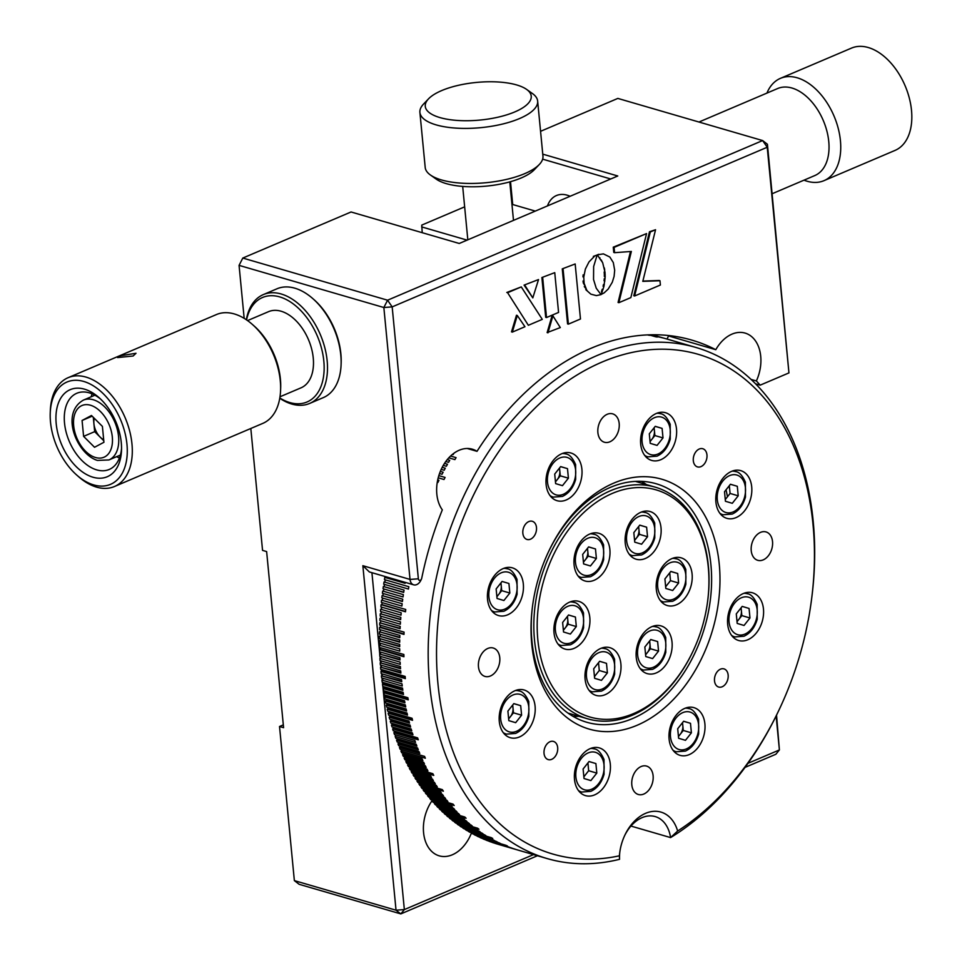 <?xml version="1.0" encoding="UTF-8"?>
<svg xmlns="http://www.w3.org/2000/svg" width="962" height="962" viewBox="0 0 962 962"><rect width="100%" height="100%" fill="white"/><g stroke="black" fill="none" stroke-linecap="round" stroke-linejoin="round"><path stroke-width="1.44" d="M467.207 448.484L477.008 451.334A35.486 24.771 106.2 0 0 472.318 449.182A35.486 24.771 106.2 0 0 459.223 450.228A35.486 24.771 106.2 0 0 438.516 476.671A35.486 24.771 106.2 0 0 442.316 509.86A277.994 194.035 -73.8 0 0 421.717 578.27A2.369 1.647 106.2 0 1 421.464 579.028L420.887 580.242A8.285 5.784 -73.8 0 1 413.684 584.836A8.285 5.784 -73.8 0 1 410.028 579.425L383.85 307.515L239.069 265.368L242.797 258.056L387.578 300.204L762.625 140.56L617.844 98.413L540.572 131.313M667.556 335.425A272.078 189.899 -73.8 0 1 668.626 335.966L715.8 349.699A272.078 189.899 -73.8 0 0 691.786 340.091A272.078 189.899 -73.8 0 0 591.365 348.148A272.078 189.899 -73.8 0 0 477.008 451.334M547.474 205.904A35.486 22.066 66.9 0 1 556.433 195.551A35.486 22.066 66.9 0 1 567.159 195.178A35.486 22.066 66.9 0 1 570.105 196.272M668.626 335.966A35.486 24.771 106.2 0 0 667.027 339.045M751.094 379.413L756.385 380.952A35.486 24.771 106.2 0 0 745.081 333.08A35.486 24.771 106.2 0 0 731.986 334.127A35.486 24.771 106.2 0 0 715.8 349.699M432.431 800.168A35.486 24.771 106.2 0 0 439.225 855.843A35.486 24.771 106.2 0 0 452.32 854.785A35.486 24.771 106.2 0 0 471.392 833.152M756.385 380.952A272.078 189.899 -73.8 0 1 760.148 385.161L788.948 372.907L767.231 147.246L392.171 306.89L383.85 307.515L387.578 300.204L392.171 306.89L418.362 578.799A2.369 1.647 106.2 0 0 419.636 580.387A2.369 1.647 106.2 0 0 421.464 579.028M760.148 385.161L755.639 383.85M537.445 855.747L400.817 913.9L396.031 910.208L362.854 565.692L369.372 571.945L413.684 584.836M382.864 686.435L404.353 909.583L400.817 913.9L299.146 884.306L294.36 880.615L396.031 910.208L404.353 909.583L533.513 854.605M371.921 572.679L379.749 654.04M379.966 656.264L380.17 658.369M380.387 660.702L380.579 662.686M380.82 665.103L381 667.003M381.229 669.456L381.409 671.32M381.649 673.761L381.83 675.625M382.058 678.03L382.239 679.942M382.467 682.25L382.66 684.259M250.817 428.487L262.554 550.384L266.63 551.575L283.586 727.693L279.521 726.502L294.36 880.615M283.309 724.891L279.521 726.502M610.738 178.98L542.64 159.151M510.509 181.674L512.71 204.533M542.76 154.148L617.772 175.986L459.235 243.47L351.058 211.977L242.797 258.056M767.423 144.252L767.231 147.246L762.625 140.56L767.423 144.252L788.948 372.907M747.991 763.311L779.4 749.939L776.13 715.956M727.452 496.777A224.759 156.878 106.2 0 0 726.045 489.79M776.538 715.127L779.4 749.939L775.865 754.256L745.057 767.375M239.069 265.368L244.168 318.35M650.144 511.543A24.844 17.34 106.2 0 0 650.072 511.519A24.844 17.34 106.2 0 0 626.49 530.471A24.844 17.34 106.2 0 0 636.098 559.211A24.844 17.34 106.2 0 0 636.183 559.223A24.844 17.34 106.2 0 0 659.752 540.283A24.844 17.34 106.2 0 0 650.144 511.543M681.228 557.864A24.844 17.34 106.2 0 0 681.144 557.84A24.844 17.34 106.2 0 0 657.575 576.791A24.844 17.34 106.2 0 0 667.183 605.519A24.844 17.34 106.2 0 0 667.255 605.543A24.844 17.34 106.2 0 0 690.836 586.592A24.844 17.34 106.2 0 0 681.228 557.864M661.159 625.937A24.844 17.34 106.2 0 0 661.086 625.913A24.844 17.34 106.2 0 0 637.505 644.865A24.844 17.34 106.2 0 0 647.113 673.604A24.844 17.34 106.2 0 0 647.198 673.616A24.844 17.34 106.2 0 0 670.767 654.677A24.844 17.34 106.2 0 0 661.159 625.937M610.016 647.715A24.844 17.34 106.2 0 0 609.932 647.691A24.844 17.34 106.2 0 0 586.363 666.642A24.844 17.34 106.2 0 0 595.971 695.37A24.844 17.34 106.2 0 0 596.055 695.394A24.844 17.34 106.2 0 0 619.624 676.442A24.844 17.34 106.2 0 0 610.016 647.715M578.932 601.394A24.844 17.34 106.2 0 0 578.859 601.37A24.844 17.34 106.2 0 0 555.278 620.322A24.844 17.34 106.2 0 0 564.898 649.049A24.844 17.34 106.2 0 0 564.971 649.073A24.844 17.34 106.2 0 0 588.552 630.134A24.844 17.34 106.2 0 0 578.932 601.394M599.001 533.321A24.844 17.34 106.2 0 0 598.917 533.297A24.844 17.34 106.2 0 0 575.348 552.236A24.844 17.34 106.2 0 0 584.956 580.976A24.844 17.34 106.2 0 0 585.04 581A24.844 17.34 106.2 0 0 608.609 562.048A24.844 17.34 106.2 0 0 599.001 533.321M589.622 716.931A118.29 82.564 106.2 0 0 692.929 651.358A118.29 82.564 106.2 0 0 707.719 600.541A118.29 82.564 106.2 0 0 656.493 489.983A118.29 82.564 106.2 0 0 543.939 579.845A118.29 82.564 106.2 0 0 589.622 716.931M692.929 651.358L692.7 651.839A120.659 84.223 -73.8 0 1 587.71 718.83A120.659 84.223 -73.8 0 1 587.325 718.722A120.659 84.223 -73.8 0 1 540.644 579.172A120.659 84.223 -73.8 0 1 655.158 487.133A120.659 84.223 -73.8 0 1 655.543 487.241A120.659 84.223 -73.8 0 1 707.791 600.011L707.719 600.541M602.176 362.001A260.245 181.65 106.2 0 0 436.724 664.886A260.245 181.65 106.2 0 0 619.42 855.795A41.402 28.896 -73.8 0 1 619.708 852.861A41.402 28.896 -73.8 0 1 624.891 835.076A41.402 28.896 -73.8 0 1 653.487 811.339A41.402 28.896 -73.8 0 1 677.645 831.012A260.245 181.65 106.2 0 0 779.22 709.547A260.245 181.65 106.2 0 0 811.76 597.763A260.245 181.65 106.2 0 0 602.176 362.001M619.805 852.164A35.486 24.771 106.2 0 0 619.552 859.319A266.161 185.774 -73.8 0 1 547.041 858.537A266.161 185.774 -73.8 0 1 429.942 618.35A266.161 185.774 -73.8 0 1 597.582 355.315A266.161 185.774 -73.8 0 1 695.827 347.426A266.161 185.774 -73.8 0 1 811.928 596.428L811.76 597.763M619.552 859.319L619.42 855.795M751.226 550.649A14.791 10.317 106.2 0 0 757.743 560.317A14.791 10.317 106.2 0 0 772.534 541.582A14.791 10.317 106.2 0 0 766.017 531.926A14.791 10.317 106.2 0 0 751.226 550.649M478.463 666.75A14.791 10.317 106.2 0 0 484.98 676.418A14.791 10.317 106.2 0 0 499.771 657.683A14.791 10.317 106.2 0 0 493.253 648.015A14.791 10.317 106.2 0 0 478.463 666.75M597.883 432.587A14.791 10.317 106.2 0 0 604.413 442.243A14.791 10.317 106.2 0 0 619.191 423.508A14.791 10.317 106.2 0 0 612.674 413.852A14.791 10.317 106.2 0 0 597.883 432.587M631.806 784.824A14.791 10.317 106.2 0 0 638.323 794.492A14.791 10.317 106.2 0 0 653.114 775.757A14.791 10.317 106.2 0 0 646.584 766.089A14.791 10.317 106.2 0 0 631.806 784.824M637.157 725.252A130.123 90.825 -73.8 0 1 532.371 607.371A130.123 90.825 -73.8 0 1 548.641 551.479A130.123 90.825 -73.8 0 1 613.84 483.08A130.123 90.825 -73.8 0 1 719.263 564.261A130.123 90.825 -73.8 0 1 637.157 725.252M532.455 606.697A124.206 86.7 106.2 0 0 586.712 722.246A124.206 86.7 106.2 0 0 632.563 718.566A124.206 86.7 106.2 0 0 710.798 595.815A124.206 86.7 106.2 0 0 656.144 483.73A124.206 86.7 106.2 0 0 610.305 487.409A124.206 86.7 106.2 0 0 548.352 552.092M572.991 716.341A124.206 86.7 106.2 0 0 578.992 716.305M544.035 753.426A9.464 6.602 106.2 0 0 548.22 759.607A9.464 6.602 106.2 0 0 557.683 747.618A9.464 6.602 106.2 0 0 553.499 741.437A9.464 6.602 106.2 0 0 544.035 753.426M522.847 533.273A9.464 6.602 106.2 0 0 527.02 539.466A9.464 6.602 106.2 0 0 536.483 527.477A9.464 6.602 106.2 0 0 532.311 521.284A9.464 6.602 106.2 0 0 522.847 533.273M714.513 680.868A9.464 6.602 106.2 0 0 718.686 687.048A9.464 6.602 106.2 0 0 728.15 675.059A9.464 6.602 106.2 0 0 723.977 668.879A9.464 6.602 106.2 0 0 714.513 680.868M693.313 460.714A9.464 6.602 106.2 0 0 697.498 466.895A9.464 6.602 106.2 0 0 706.962 454.906A9.464 6.602 106.2 0 0 702.777 448.725A9.464 6.602 106.2 0 0 693.313 460.714M487.53 599.314A24.844 17.34 106.2 0 0 498.484 615.548A24.844 17.34 106.2 0 0 523.328 584.066A24.844 17.34 106.2 0 0 512.373 567.845A24.844 17.34 106.2 0 0 487.53 599.314M546.103 484.463A24.844 17.34 106.2 0 0 557.058 500.697A24.844 17.34 106.2 0 0 581.902 469.215A24.844 17.34 106.2 0 0 570.947 452.994A24.844 17.34 106.2 0 0 546.103 484.463M640.692 444.191A24.844 17.34 106.2 0 0 651.659 460.425A24.844 17.34 106.2 0 0 676.502 428.956A24.844 17.34 106.2 0 0 665.536 412.722A24.844 17.34 106.2 0 0 640.692 444.191M715.908 502.104A24.844 17.34 106.2 0 0 726.863 518.338A24.844 17.34 106.2 0 0 751.707 486.868A24.844 17.34 106.2 0 0 740.752 470.634A24.844 17.34 106.2 0 0 715.908 502.104M727.669 624.266A24.844 17.34 106.2 0 0 738.624 640.5A24.844 17.34 106.2 0 0 763.467 609.03A24.844 17.34 106.2 0 0 752.512 592.796A24.844 17.34 106.2 0 0 727.669 624.266M669.095 739.117A24.844 17.34 106.2 0 0 680.05 755.35A24.844 17.34 106.2 0 0 704.893 723.881A24.844 17.34 106.2 0 0 693.939 707.647A24.844 17.34 106.2 0 0 669.095 739.117M574.494 779.376A24.844 17.34 106.2 0 0 585.461 795.61A24.844 17.34 106.2 0 0 610.305 764.141A24.844 17.34 106.2 0 0 599.338 747.907A24.844 17.34 106.2 0 0 574.494 779.376M499.29 721.476A24.844 17.34 106.2 0 0 510.245 737.698A24.844 17.34 106.2 0 0 535.088 706.228A24.844 17.34 106.2 0 0 524.134 689.994A24.844 17.34 106.2 0 0 499.29 721.476M400.108 628.33L379.762 622.799L400.096 628.727A266.161 185.774 -73.8 0 1 400.216 626.418L379.882 620.502A266.161 185.774 106.2 0 1 380.002 618.289L400.336 624.206A266.161 185.774 -73.8 0 1 400.481 621.897L380.146 615.981A266.161 185.774 106.2 0 1 380.303 613.756L400.637 619.672A266.161 185.774 -73.8 0 1 400.817 617.376L380.483 611.447A266.161 185.774 106.2 0 1 380.663 609.223L400.998 615.139A266.161 185.774 -73.8 0 1 401.214 612.83L380.88 606.914A266.161 185.774 106.2 0 1 381.084 604.689L405.495 611.784A266.161 185.774 106.2 0 1 405.723 609.475L381.325 602.368A266.161 185.774 106.2 0 1 381.565 600.144L401.9 606.06A266.161 185.774 -73.8 0 1 402.164 603.739L381.83 597.823A266.161 185.774 106.2 0 1 382.106 595.586L402.441 601.515A266.161 185.774 -73.8 0 1 402.729 599.194L382.395 593.277A266.161 185.774 106.2 0 1 382.696 591.041L403.03 596.957A266.161 185.774 -73.8 0 1 403.355 594.636L383.02 588.72A266.161 185.774 106.2 0 1 383.357 586.483L403.691 592.412A266.161 185.774 -73.8 0 1 404.04 590.091L383.706 584.174A266.161 185.774 106.2 0 1 384.066 581.938L384.896 581.974A264.983 184.945 106.2 0 1 385.245 579.858M383.357 586.483L403.715 592.183M384.187 586.507L384.511 584.403M382.106 595.586L402.477 601.25M382.948 595.562L383.213 593.506M382.142 602.609A264.983 184.945 106.2 0 0 381.938 604.617L405.519 611.483M380.303 613.756L400.661 619.336M381.156 613.648L381.313 611.688M380.615 622.654L380.712 620.743M379.762 622.799A266.161 185.774 106.2 0 0 379.665 625.011L404.064 632.118A266.161 185.774 106.2 0 0 403.98 634.415L379.569 627.308A266.161 185.774 106.2 0 0 379.509 629.521L399.843 635.437A266.161 185.774 -73.8 0 0 399.783 637.722L379.449 631.806A266.161 185.774 106.2 0 0 379.401 634.006L399.735 639.922A266.161 185.774 -73.8 0 0 399.711 642.207L379.377 636.291A266.161 185.774 106.2 0 0 379.365 638.479L399.699 644.396A266.161 185.774 -73.8 0 0 399.699 646.668L379.365 640.752A266.161 185.774 106.2 0 0 379.389 642.941L399.723 648.857A266.161 185.774 -73.8 0 0 399.747 651.13L379.413 645.201A266.161 185.774 106.2 0 0 379.461 647.39L403.86 654.485A266.161 185.774 106.2 0 0 403.932 656.745L379.521 649.639A266.161 185.774 106.2 0 0 379.605 651.815L399.939 657.731A266.161 185.774 -73.8 0 0 400.024 659.98L379.689 654.064A266.161 185.774 106.2 0 0 379.798 656.216L400.132 662.133A266.161 185.774 -73.8 0 0 400.252 664.369L379.918 658.453A266.161 185.774 106.2 0 0 380.05 660.605L400.384 666.522A266.161 185.774 -73.8 0 0 400.541 668.746L380.206 662.83L400.493 668.169M380.507 625.264A264.983 184.945 106.2 0 0 380.435 627.14L403.992 633.994M379.449 631.806L399.795 637.289M380.303 631.625L380.351 629.761M379.377 636.291L399.711 641.75M380.23 636.086L380.255 634.259M379.365 640.752L399.699 646.199M380.23 640.524L380.218 638.732M380.339 647.642A264.983 184.945 106.2 0 0 380.387 649.374L403.908 656.216M379.689 654.064L400 659.439M380.555 653.775L380.483 652.068M380.206 662.83A266.161 185.774 106.2 0 0 380.363 664.97L400.697 670.887A266.161 185.774 -73.8 0 0 400.877 673.099L380.543 667.183L400.829 672.498M381.397 666.834L381.265 665.235M381.649 669.576A264.983 184.945 106.2 0 0 381.806 671.139L405.291 677.982M402.741 689.562L383.345 683.922L382.503 684.343L402.837 690.259A266.161 185.774 -73.8 0 1 402.537 688.095L382.203 682.178A266.161 185.774 106.2 0 1 381.926 680.086L402.26 686.014A266.161 185.774 -73.8 0 1 401.996 683.838L381.661 677.921A266.161 185.774 106.2 0 1 381.409 675.817L401.743 681.733A266.161 185.774 -73.8 0 1 401.503 679.545L381.168 673.628A266.161 185.774 106.2 0 1 380.952 671.512L381.806 671.139M381.409 675.817L401.671 681.084M382.263 675.432L382.094 673.893M382.503 684.343A266.161 185.774 106.2 0 0 382.816 686.411L403.15 692.339A266.161 185.774 -73.8 0 0 403.475 694.48L383.141 688.564L383.982 688.119L403.367 693.77M383.982 688.119L383.766 686.688M384.439 690.896A264.983 184.945 106.2 0 0 384.668 692.291L408.104 699.109M383.141 688.564A266.161 185.774 106.2 0 0 383.477 690.62L407.876 697.727A266.161 185.774 106.2 0 0 408.237 699.855L384.668 692.291L405.002 698.208M404.172 698.665L383.838 692.748L384.668 692.291M383.838 692.748A266.161 185.774 106.2 0 0 384.199 694.792L404.533 700.709A266.161 185.774 -73.8 0 0 404.918 702.825L384.584 696.909L385.413 696.428L404.774 702.068M385.413 696.428L385.173 695.081M410.353 726.154L391.089 720.538L390.271 721.115L410.606 727.044A266.161 185.774 -73.8 0 1 410.052 725.035L389.718 719.119A266.161 185.774 106.2 0 1 389.189 717.183L409.523 723.099A266.161 185.774 -73.8 0 1 408.982 721.079L388.648 715.151A266.161 185.774 106.2 0 1 388.155 713.203L412.554 720.297A266.161 185.774 106.2 0 1 412.049 718.253L387.65 711.158A266.161 185.774 106.2 0 1 387.169 709.174L407.503 715.103A266.161 185.774 -73.8 0 1 407.034 713.034L386.7 707.118A266.161 185.774 106.2 0 1 386.255 705.122L406.589 711.038A266.161 185.774 -73.8 0 1 406.144 708.97L385.81 703.042A266.161 185.774 106.2 0 1 385.389 701.033L405.723 706.95A266.161 185.774 -73.8 0 1 405.303 704.857L384.968 698.941A266.161 185.774 106.2 0 1 384.584 696.909M385.389 701.033L386.219 700.54L405.567 706.168M386.219 700.54L385.954 699.218M386.255 705.122L387.085 704.617L406.409 710.245M387.085 704.617L386.808 703.33M387.169 709.174L387.999 708.645L407.311 714.273M387.999 708.645L387.71 707.419M388.672 711.459A264.983 184.945 106.2 0 0 388.973 712.65L412.337 719.444M389.189 717.183L389.995 716.618L409.283 722.234M389.995 716.618L389.694 715.463M391.089 720.538L390.776 719.432M390.271 721.115A266.161 185.774 106.2 0 0 390.825 723.039L411.159 728.956A266.161 185.774 -73.8 0 0 411.748 730.94L391.414 725.023L392.219 724.422L411.483 730.026M392.219 724.422L391.907 723.352M391.414 725.023A266.161 185.774 106.2 0 0 392.003 726.923L412.337 732.84A266.161 185.774 -73.8 0 0 412.951 734.8L392.616 728.883L393.422 728.27L412.662 733.862M394.348 731.084A264.983 184.945 106.2 0 0 394.673 732.058L417.953 738.84M394.673 732.058L393.879 732.695A266.161 185.774 106.2 0 0 394.516 734.559L414.85 740.475A266.161 185.774 -73.8 0 0 415.524 742.387L395.19 736.471A266.161 185.774 106.2 0 0 395.851 738.311L416.185 744.227A266.161 185.774 -73.8 0 0 416.883 746.115L396.548 740.199L397.33 739.537L416.51 745.117M397.33 739.537L397.005 738.648M396.548 740.199A266.161 185.774 106.2 0 0 397.234 742.015L417.568 747.931A266.161 185.774 -73.8 0 0 418.302 749.807L397.967 743.879L398.737 743.205L417.893 748.773M398.737 743.205L398.412 742.351M397.967 743.879A266.161 185.774 106.2 0 0 398.677 745.67L419.011 751.587A266.161 185.774 -73.8 0 0 419.769 753.438L399.434 747.522L400.204 746.813L419.336 752.392M400.204 746.813L399.879 746.019M423.965 762.926L404.906 757.383L404.16 758.128L424.495 764.044A266.161 185.774 -73.8 0 1 423.665 762.277L403.331 756.36A266.161 185.774 106.2 0 1 402.537 754.641L422.871 760.557A266.161 185.774 -73.8 0 1 422.053 758.765L401.719 752.849A266.161 185.774 106.2 0 1 400.962 751.106L401.719 750.384A264.983 184.945 106.2 0 1 401.394 749.638M402.537 754.641L403.294 753.907L422.366 759.463M403.294 753.907L402.97 753.21M404.906 757.383L404.605 756.733M404.16 758.128A266.161 185.774 106.2 0 0 404.978 759.824L425.312 765.74A266.161 185.774 -73.8 0 0 426.178 767.484L405.844 761.567L406.577 760.798L425.601 766.341M406.577 760.798L406.289 760.196M405.844 761.567A266.161 185.774 106.2 0 0 406.685 763.227L427.02 769.155A266.161 185.774 -73.8 0 0 427.898 770.863L407.563 764.946L408.297 764.165L427.296 769.696M429.677 774.194L409.343 768.277L410.077 767.484L430.411 773.4L429.677 774.194L433.754 775.384A266.161 185.774 106.2 0 1 432.84 773.688L408.441 766.582A266.161 185.774 106.2 0 1 407.563 764.946M409.8 766.991A264.983 184.945 106.2 0 0 410.077 767.472L433.104 774.182M410.077 767.484L430.411 773.4M409.343 768.277A266.161 185.774 106.2 0 0 410.245 769.889L430.579 775.805A266.161 185.774 -73.8 0 0 431.517 777.464L411.183 771.548L411.892 770.742L430.82 776.25M411.183 771.548A266.161 185.774 106.2 0 0 412.097 773.135L432.431 779.052A266.161 185.774 -73.8 0 0 433.393 780.687L413.059 774.771L413.768 773.941L432.659 779.448M413.059 774.771A266.161 185.774 106.2 0 0 413.997 776.322L434.331 782.25A266.161 185.774 -73.8 0 0 435.317 783.85L414.983 777.933L415.68 777.092L434.535 782.587M414.983 777.933A266.161 185.774 106.2 0 0 415.945 779.461L436.279 785.377A266.161 185.774 -73.8 0 0 437.289 786.952L416.955 781.036L417.652 780.182L436.459 785.665M419.516 782.996A264.983 184.945 106.2 0 0 419.66 783.212L418.975 784.078A266.161 185.774 106.2 0 0 419.985 785.557L440.319 791.473A266.161 185.774 -73.8 0 0 441.39 792.989L421.055 787.06L421.729 786.194L440.44 791.642M421.055 787.06A266.161 185.774 106.2 0 0 422.077 788.503L442.412 794.432A266.161 185.774 -73.8 0 0 443.494 795.911L423.16 789.994L423.833 789.105L442.496 794.54M427.032 793.349L445.622 798.737A266.161 185.774 -73.8 0 1 444.552 797.33L424.218 791.401A266.161 185.774 106.2 0 1 423.16 789.994M445.659 798.773L425.324 792.856A266.161 185.774 106.2 0 0 426.406 794.239L446.741 800.156A266.161 185.774 -73.8 0 0 447.871 801.574L427.537 795.658L428.174 794.756M434.042 801.647L452.212 806.757M436.459 804.28L454.473 809.307M459.114 814.189L441.005 808.922A264.983 184.945 106.2 0 0 441.462 809.367M444.023 811.808L464.357 817.724M446.657 814.189L463.864 818.794M449.326 816.497L466.281 820.995M452.068 818.758L468.722 823.111M471.188 825.155L453.727 820.069A264.983 184.945 106.2 0 0 454.858 820.947M457.708 823.063L478.042 828.991M460.449 825.071L477.429 829.953M460.473 825.023L459.139 824.085M463.155 826.995L479.918 831.721M463.215 826.863L462.109 826.13M468.302 830.026A264.983 184.945 106.2 0 0 468.807 830.326L484.872 835.004M471.5 832.322L491.39 837.698M468.506 831.012L468.338 831.408A266.161 185.774 106.2 0 0 469.745 832.214L490.079 838.13A266.161 185.774 -73.8 0 0 491.534 838.96L471.2 833.032A266.161 185.774 106.2 0 0 472.607 833.813L492.941 839.73A266.161 185.774 -73.8 0 0 494.42 840.511L474.218 834.27M483.249 837.89L496.32 841.485M503.33 844.528L507.323 845.911A266.161 185.774 106.2 0 1 505.808 845.249L481.397 838.142A266.161 185.774 106.2 0 1 479.942 837.481L480.038 837.241M503.258 844.732L482.996 838.611M492.027 842.255L512.337 848.268A266.161 185.774 -73.8 0 1 510.774 847.714L490.44 841.798A266.161 185.774 106.2 0 1 488.949 841.245L509.283 847.161A266.161 185.774 -73.8 0 1 507.744 846.572L487.409 840.656A266.161 185.774 106.2 0 1 485.918 840.066L506.252 845.983A266.161 185.774 -73.8 0 1 504.725 845.357L484.391 839.441A266.161 185.774 106.2 0 1 482.924 838.816M520.214 850.721A266.161 185.774 -73.8 0 1 520.045 850.673L499.711 844.756A266.161 185.774 106.2 0 1 498.232 844.335A266.161 185.774 106.2 0 1 498.184 844.311L522.582 851.418A266.161 185.774 106.2 0 1 520.995 850.949L496.596 843.842A266.161 185.774 106.2 0 1 495.081 843.373L515.416 849.29A266.161 185.774 -73.8 0 1 513.84 848.773L493.506 842.856A266.161 185.774 106.2 0 1 492.003 842.351M646.44 484.595A124.206 86.7 106.2 0 0 641.401 481.337M677.645 831.012L670.586 837.589A35.486 24.771 106.2 0 0 655.194 816.582A35.486 24.771 106.2 0 0 624.603 835.701M779.22 709.547L778.643 710.75A266.161 185.774 -73.8 0 1 670.586 837.589L630.94 826.057M729.641 488.852A224.759 156.878 106.2 0 0 728.992 486.075M653.15 335.173A266.161 185.774 106.2 0 0 651.959 334.764M656.204 336.267A266.161 185.774 106.2 0 0 654.809 335.762L654.785 335.858M483.321 837.71L483.321 837.71A264.983 184.945 106.2 0 1 482.635 837.409M474.086 834.595A266.161 185.774 106.2 0 0 475.517 835.329L495.851 841.245A266.161 185.774 -73.8 0 0 497.33 841.99L476.996 836.074A266.161 185.774 106.2 0 0 478.439 836.772L498.773 842.688A266.161 185.774 -73.8 0 0 500.276 843.397L479.942 837.481M454.846 821.584L454.557 822.149A266.161 185.774 106.2 0 0 455.868 823.135L476.202 829.064A266.161 185.774 -73.8 0 0 477.585 830.062L457.251 824.145A266.161 185.774 106.2 0 0 458.573 825.095L478.908 831.024A266.161 185.774 -73.8 0 0 480.303 831.986L459.968 826.069A266.161 185.774 106.2 0 0 461.315 826.983L481.649 832.912A266.161 185.774 -73.8 0 0 483.056 833.838L462.722 827.921A266.161 185.774 106.2 0 0 464.093 828.799L484.427 834.727A266.161 185.774 -73.8 0 0 485.858 835.617L465.524 829.701A266.161 185.774 106.2 0 0 466.895 830.543L491.305 837.649A266.161 185.774 106.2 0 0 492.748 838.503L468.338 831.408M465.897 828.847L465.151 828.102M442.099 810.389L441.666 811.122A266.161 185.774 106.2 0 0 442.893 812.277L463.227 818.193A266.161 185.774 -73.8 0 0 464.502 819.383L444.167 813.467A266.161 185.774 106.2 0 0 445.418 814.586L465.752 820.514A266.161 185.774 -73.8 0 0 467.051 821.656L446.717 815.74A266.161 185.774 106.2 0 0 447.967 816.834L468.302 822.75A266.161 185.774 -73.8 0 0 469.624 823.869L449.29 817.953A266.161 185.774 106.2 0 0 450.565 818.999L470.899 824.927A266.161 185.774 -73.8 0 0 472.234 826.009L451.899 820.081A266.161 185.774 106.2 0 0 453.198 821.103L477.609 828.21A266.161 185.774 106.2 0 0 478.956 829.256L454.557 822.149M451.899 820.081L452.224 819.48M449.29 817.953L449.627 817.315M446.717 815.74L447.077 815.079M444.167 813.467L444.576 812.77M430.387 797.522L429.786 798.4A266.161 185.774 106.2 0 0 430.904 799.723L451.238 805.639A266.161 185.774 -73.8 0 0 452.405 806.998L432.07 801.069A266.161 185.774 106.2 0 0 433.213 802.356L453.547 808.284A266.161 185.774 -73.8 0 0 454.749 809.607L434.415 803.679A266.161 185.774 106.2 0 0 435.57 804.941L455.904 810.858A266.161 185.774 -73.8 0 0 457.13 812.144L436.796 806.228A266.161 185.774 106.2 0 0 437.975 807.455L458.309 813.371A266.161 185.774 -73.8 0 0 459.547 814.622L439.213 808.705A266.161 185.774 106.2 0 0 440.416 809.896L464.814 817.003A266.161 185.774 106.2 0 0 466.077 818.229L441.666 811.122M439.213 808.705L439.67 807.948M436.796 806.228L437.289 805.434M434.415 803.679L434.944 802.861M432.07 801.069L432.647 800.228M427.537 795.658A266.161 185.774 106.2 0 0 428.631 797.005L453.03 804.112A266.161 185.774 106.2 0 0 454.184 805.507L429.786 798.4M425.324 792.856L425.95 791.906M416.955 781.036A266.161 185.774 106.2 0 0 417.941 782.539L442.352 789.634A266.161 185.774 106.2 0 0 443.386 791.185L418.975 784.078M399.434 747.522A266.161 185.774 106.2 0 0 400.18 749.29L424.579 756.385A266.161 185.774 106.2 0 0 425.36 758.212L400.962 751.106M395.19 736.471L395.647 734.884M392.616 728.883A266.161 185.774 106.2 0 0 393.23 730.759L417.628 737.866A266.161 185.774 106.2 0 0 418.278 739.802L393.879 732.695M393.422 728.27L393.097 727.236M388.155 713.203L388.973 712.65M383.345 683.922L383.141 682.455M381.926 680.086L382.78 679.689L382.587 678.186M380.543 667.183A266.161 185.774 106.2 0 0 380.736 669.312L405.134 676.418A266.161 185.774 106.2 0 0 405.351 678.619L380.952 671.512M381.06 662.505L380.952 660.87M379.918 658.453L380.772 658.152L380.687 656.481M379.521 649.639L380.387 649.374M379.413 645.201L380.279 644.961L380.255 643.193M379.569 627.308L380.435 627.14M380.002 618.289L380.856 618.157L380.976 616.221M380.663 609.223L381.517 609.138L381.698 607.154M381.084 604.689L381.938 604.617M381.565 600.144L382.419 600.096L382.648 598.063M382.696 591.041L383.537 591.041L383.838 588.96M405.327 582.407A266.161 185.774 -73.8 0 0 405.158 583.309L384.824 577.392A266.161 185.774 106.2 0 0 384.451 579.617L408.85 586.724A266.161 185.774 106.2 0 0 408.465 589.045L384.066 581.938M384.824 577.392L385.786 576.719M665.716 338.672L671.476 340.344M652.188 334.764L664.285 338.287A266.161 185.774 -73.8 0 1 665.884 338.72L695.827 347.426M651.779 334.776L661.147 337.494A266.161 185.774 -73.8 0 1 662.746 337.89L662.577 337.842M651.094 334.788L657.972 336.784A266.161 185.774 -73.8 0 1 659.595 337.145L651.478 334.776M650.156 334.8L654.785 336.147A266.161 185.774 -73.8 0 1 656.421 336.459L650.673 334.788M648.989 334.836L655.651 336.784A266.161 185.774 106.2 0 1 657.286 337.049L649.615 334.824M647.594 334.896L648.364 335.125A266.161 185.774 -73.8 0 1 649.999 335.353L648.328 334.86M452.465 454.377L453.138 454.569A266.161 185.774 -73.8 0 1 453.956 453.222M448.797 457.84L454.906 459.608A266.161 185.774 106.2 0 1 456.072 457.647L450.565 456.036M445.779 461.519L448.569 462.325A266.161 185.774 -73.8 0 1 449.711 460.341L447.246 459.62M443.278 465.38L446.344 466.269A266.161 185.774 -73.8 0 1 447.474 464.261L444.492 463.395M441.197 469.384L444.179 470.25A266.161 185.774 -73.8 0 1 445.274 468.217L442.207 467.328M439.514 473.532L442.039 474.266A266.161 185.774 -73.8 0 1 443.121 472.222L440.331 471.404M438.203 477.813L444.023 479.509A266.161 185.774 106.2 0 1 445.081 477.441L438.828 475.625M437.277 482.227L437.926 482.419A266.161 185.774 -73.8 0 1 438.961 480.327L437.698 479.966M659.415 337.097L654.809 335.762M464.646 206.842L421.765 225.096L422.21 232.696M511.94 204.305L535.281 211.099M642.604 482.046A218.254 152.333 -73.8 0 1 642.832 483.549M575.384 715.247A218.254 152.333 -73.8 0 1 574.386 716.377M421.657 226.9L467.087 240.127M309.656 403.439L323.292 397.631A59.151 36.784 -113.1 0 0 340.897 367.773A59.151 36.784 -113.1 0 0 341.077 364.851A59.151 36.784 -113.1 0 0 312.927 298.701A59.151 36.784 -113.1 0 0 276.96 288.792L263.323 294.6A59.151 36.784 66.9 0 1 307.587 313.227A59.151 36.784 66.9 0 1 327.26 373.569A59.151 36.784 66.9 0 1 309.656 403.439A59.151 36.784 66.9 0 1 279.762 398.256M279.81 397.967A56.782 35.305 -113.1 0 0 323.917 373.316A56.782 35.305 -113.1 0 0 291.702 302.789A56.782 35.305 -113.1 0 0 246.573 319.901M279.99 396.777L300.998 387.842A41.402 25.746 -113.1 0 0 313.323 366.931A41.402 25.746 -113.1 0 0 299.555 324.687A41.402 25.746 -113.1 0 0 268.566 311.652L247.559 320.587M246.344 319.745A59.151 36.784 66.9 0 1 263.323 294.6M312.927 298.701L314.117 299.747A56.782 35.305 66.9 0 1 341.149 363.263L341.077 364.851M120.695 355.724L136.027 353.27L133.129 356L117.592 357.575L120.695 355.724M50.24 412.854L50.337 410.461A59.151 36.784 66.9 0 1 68.134 377.681A59.151 36.784 66.9 0 1 130.147 432.972A59.151 36.784 66.9 0 1 114.454 486.519A59.151 36.784 66.9 0 1 78.499 476.623L76.707 475.036A55.604 34.572 -113.1 0 0 116.113 480.88A55.604 34.572 -113.1 0 0 125.252 434.006A55.604 34.572 -113.1 0 0 83.49 381.385A55.604 34.572 -113.1 0 0 50.24 412.854A55.604 34.572 -113.1 0 0 52.213 432.371A55.604 34.572 -113.1 0 0 76.707 475.036M114.454 486.519L262.77 423.4A59.151 36.784 -113.1 0 0 280.567 390.608A59.151 36.784 -113.1 0 0 278.463 369.841A59.151 36.784 -113.1 0 0 252.405 324.459A59.151 36.784 -113.1 0 0 216.438 314.55L68.134 377.681M252.405 324.459L254.196 326.034A55.604 34.572 66.9 0 1 278.691 368.699A55.604 34.572 66.9 0 1 280.663 388.227L280.567 390.608M119.817 433.886A47.318 29.425 66.9 0 1 121.501 450.505A47.318 29.425 66.9 0 1 93.206 477.284A47.318 29.425 66.9 0 1 57.66 432.491A47.318 29.425 66.9 0 1 65.44 392.604A47.318 29.425 66.9 0 1 98.978 397.583A47.318 29.425 66.9 0 1 119.817 433.886M100.505 398.989A41.402 25.746 -113.1 0 0 76.78 393.278A41.402 25.746 -113.1 0 0 65.801 430.772A41.402 25.746 -113.1 0 0 109.211 469.468A41.402 25.746 -113.1 0 0 121.549 448.424M116.655 456.661A41.402 25.746 -113.1 0 0 119.432 458.008M92.136 393.867A41.402 25.746 -113.1 0 0 91.174 396.801M94.276 418.29A14.791 9.199 -113.1 0 0 93.915 423.701A14.791 9.199 -113.1 0 0 100.144 437.097A14.791 9.199 -113.1 0 0 103.68 439.73M103.776 440.728L94.673 431.649L93.302 417.316M91.474 415.488L102.405 426.394L103.932 442.279L94.529 447.27L83.598 436.363L82.071 420.478L91.474 415.488M94.673 431.649L83.598 436.363M92.16 416.173L82.071 420.478M766.942 93.086A55.604 34.572 66.9 0 1 775.324 81.409A55.604 34.572 66.9 0 1 780.41 78.355L851.502 48.1A55.604 34.572 66.9 0 1 903.114 81.397A55.604 34.572 66.9 0 1 900.131 147.366A55.604 34.572 66.9 0 1 895.045 150.409L823.953 180.676A55.604 34.572 66.9 0 1 804.016 180.159M780.41 78.355A55.604 34.572 66.9 0 1 832.022 111.664A55.604 34.572 66.9 0 1 829.052 177.633A55.604 34.572 66.9 0 1 823.953 180.676M698.953 122.03L777.681 88.516A47.318 29.425 66.9 0 1 821.608 116.859A47.318 29.425 66.9 0 1 819.083 173.004A47.318 29.425 66.9 0 1 814.742 175.589L772.185 193.711M539.309 164.478L534.319 169.721A53.235 18.903 174.5 0 1 521.693 177.742A53.235 18.903 174.5 0 1 436.279 179.16L430.387 174.976A59.151 21.008 -5.5 0 0 525.288 173.4A59.151 21.008 -5.5 0 0 539.309 164.478A59.151 21.008 -5.5 0 0 542.953 156.121L537.65 101.082A59.151 21.008 174.5 0 1 519.985 118.362A59.151 21.008 174.5 0 1 456.878 128.162A59.151 21.008 174.5 0 1 419.901 112.422A59.151 21.008 174.5 0 1 423.557 104.052L428.547 98.821A53.235 18.903 -5.5 0 0 449.386 119.589A53.235 18.903 -5.5 0 0 515.331 111.688A53.235 18.903 -5.5 0 0 526.575 89.382A53.235 18.903 -5.5 0 0 441.173 90.801A53.235 18.903 -5.5 0 0 428.547 98.821M419.901 112.422L425.204 167.46A59.151 21.008 -5.5 0 0 430.387 174.976M526.575 89.382L532.479 93.567A59.151 21.008 174.5 0 1 537.65 101.082M732.07 471.164A22.475 15.693 -73.8 0 1 735.617 471.596C739.141 471.909 742.399 475.444 745.406 482.19L745.466 497.053C743.025 505.411 738.612 511.075 732.238 514.069L723.051 514.766A22.475 15.693 -73.8 0 1 719.829 513.227M732.286 503.306L725.432 501.262L724.518 491.726L730.447 484.247L737.301 486.291L738.215 495.815L732.286 503.306M729.328 485.654L730.086 493.446L738.215 495.815M730.086 493.446L725.264 499.531M730.411 484.283L737.301 486.291M743.83 593.326A22.475 15.693 -73.8 0 1 747.378 593.758C750.901 594.071 754.16 597.606 757.166 604.352L757.226 619.215C754.785 627.573 750.384 633.236 743.999 636.231L734.812 636.928A22.475 15.693 -73.8 0 1 731.589 635.389M737.193 623.424L736.279 613.888L742.207 606.397L749.061 608.453L749.975 617.977L744.047 625.468L737.193 623.424M741.089 607.804L741.846 615.608L749.975 617.977M741.846 615.608L737.024 621.692M742.207 606.397L749.061 608.453M740.752 608.237A8.874 6.193 -73.8 0 1 741.389 610.846A8.874 6.193 106.2 0 1 738.876 619.36A8.874 6.193 106.2 0 1 736.976 621.163M685.257 708.176A22.475 15.693 -73.8 0 1 688.804 708.609C692.327 708.922 695.598 712.457 698.592 719.203L698.652 734.066C696.211 742.423 691.81 748.087 685.425 751.082L676.238 751.779A22.475 15.693 -73.8 0 1 673.015 750.24M678.619 738.275L677.705 728.739L683.633 721.247L690.488 723.304L691.401 732.828L685.473 740.319L678.619 738.275M682.527 722.666L683.273 730.459L691.401 732.828M683.273 730.459L678.451 736.543M683.609 721.296L690.488 723.304M682.178 723.087A8.874 6.193 -73.8 0 1 682.816 725.697A8.874 6.193 106.2 0 1 680.302 734.21A8.874 6.193 106.2 0 1 678.402 736.014M656.866 413.263A22.475 15.693 -73.8 0 1 660.401 413.696C663.924 414.009 667.195 417.532 670.201 424.278L670.249 439.153C667.82 447.498 663.407 453.174 657.034 456.156L647.847 456.854A22.475 15.693 -73.8 0 1 644.624 455.315M662.096 428.379L663.01 437.914L657.07 445.394L650.228 443.35L649.302 433.814L655.242 426.334L662.096 428.379L655.206 426.37M654.124 427.741L654.881 435.545L663.01 437.914M654.881 435.545L650.059 441.618M653.787 428.174A8.874 6.193 -73.8 0 1 654.413 430.772A8.874 6.193 106.2 0 1 651.911 439.285A8.874 6.193 106.2 0 1 650.011 441.089M562.265 453.523A22.475 15.693 -73.8 0 1 565.812 453.956C569.336 454.268 572.594 457.792 575.601 464.55L575.661 479.413C573.22 487.758 568.807 493.434 562.433 496.416L553.246 497.113A22.475 15.693 -73.8 0 1 550.023 495.586M555.627 483.621L554.713 474.086L560.642 466.594L567.496 468.638L568.41 478.174L562.481 485.666L555.627 483.621M559.523 468.001L560.281 475.805L568.41 478.174M560.281 475.805L555.459 481.89M560.605 466.642L567.496 468.638M559.187 468.434A8.874 6.193 -73.8 0 1 559.824 471.043A8.874 6.193 106.2 0 1 557.311 479.545A8.874 6.193 106.2 0 1 555.411 481.361M503.691 568.374A22.475 15.693 -73.8 0 1 507.239 568.807C510.762 569.119 514.021 572.655 517.027 579.401L517.087 594.263C514.646 602.621 510.245 608.285 503.86 611.267L494.672 611.964A22.475 15.693 -73.8 0 1 491.45 610.437M503.908 600.516L497.053 598.472L496.139 588.936L502.068 581.445L508.922 583.489L509.836 593.025L503.908 600.516M500.962 582.852L501.707 590.656L509.836 593.025M501.707 590.656L496.885 596.741M502.068 581.445L508.922 583.489M500.613 583.285A8.874 6.193 -73.8 0 1 496.837 596.212M515.452 690.536A22.475 15.693 -73.8 0 1 518.999 690.969C522.522 691.281 525.793 694.804 528.799 701.563L528.847 716.425C526.406 724.771 522.005 730.447 515.62 733.429L506.433 734.126A22.475 15.693 -73.8 0 1 503.21 732.599M520.683 705.651L521.608 715.187L515.668 722.678L508.814 720.634L507.9 711.098L513.828 703.607L520.683 705.651L513.804 703.655M512.722 705.014L513.467 712.818L521.608 715.187M513.467 712.818L508.645 718.903M512.373 705.447A8.874 6.193 -73.8 0 1 513.011 708.056A8.874 6.193 106.2 0 1 510.497 716.558A8.874 6.193 106.2 0 1 508.597 718.373M590.668 748.448A22.475 15.693 -73.8 0 1 594.203 748.881C597.727 749.194 600.997 752.717 604.004 759.475L604.052 774.338C601.623 782.683 597.21 788.359 590.836 791.341L581.649 792.039A22.475 15.693 -73.8 0 1 578.427 790.499M590.872 780.579L584.03 778.535L583.104 769.011L589.045 761.519L595.899 763.563L596.813 773.099L590.872 780.579M587.926 762.926L588.672 770.73L596.813 773.099M588.672 770.73L583.862 776.803M589.009 761.555L595.899 763.563M601.262 648.22A22.475 15.693 -73.8 0 1 604.797 648.653C608.321 648.965 611.591 652.501 614.598 659.247L614.646 674.109C612.217 682.467 607.804 688.131 601.43 691.125L592.243 691.822A22.475 15.693 -73.8 0 1 589.021 690.283M601.466 680.362L594.624 678.318L593.698 668.782L599.639 661.291L606.493 663.347L607.407 672.871L601.466 680.362M598.52 662.698L599.278 670.502L607.407 672.871M599.278 670.502L594.456 676.587M599.639 661.291L606.493 663.347M652.404 626.454A22.475 15.693 -73.8 0 1 655.952 626.887C659.475 627.2 662.734 630.723 665.74 637.481L665.788 652.344C663.359 660.69 658.946 666.365 652.573 669.348L643.386 670.045A22.475 15.693 -73.8 0 1 640.163 668.518M645.767 656.553L644.841 647.017L650.781 639.526L657.635 641.57L658.549 651.106L652.621 658.597L645.767 656.553M649.663 640.933L650.42 648.737L658.549 651.106M650.42 648.737L645.598 654.821M650.745 639.574L657.635 641.57M649.326 641.365A8.874 6.193 -73.8 0 1 649.951 643.975A8.874 6.193 106.2 0 1 647.45 652.476A8.874 6.193 106.2 0 1 645.55 654.292M672.462 558.369A22.475 15.693 -73.8 0 1 676.009 558.802C679.533 559.114 682.804 562.65 685.81 569.396L685.858 584.259C683.417 592.616 679.016 598.28 672.63 601.274L663.443 601.971A22.475 15.693 -73.8 0 1 660.221 600.432M672.678 590.512L665.824 588.467L664.91 578.932L670.839 571.44L677.693 573.496L678.619 583.02L672.678 590.512M669.732 572.859L670.478 580.651L678.619 583.02M670.478 580.651L665.656 586.736M670.815 571.488L677.693 573.496M641.389 512.061A22.475 15.693 -73.8 0 1 644.937 512.493C648.46 512.806 651.719 516.329 654.725 523.087L654.773 537.95C652.344 546.296 647.931 551.972 641.558 554.954L632.371 555.651A22.475 15.693 -73.8 0 1 629.148 554.124M646.62 527.176L647.534 536.712L641.606 544.203L634.752 542.159L633.826 532.623L639.766 525.132L646.62 527.176L639.73 525.18M638.648 526.539L639.405 534.343L647.534 536.712M639.405 534.343L634.583 540.428M638.311 526.972A8.874 6.193 -73.8 0 1 638.936 529.581A8.874 6.193 106.2 0 1 636.435 538.083A8.874 6.193 106.2 0 1 634.535 539.898M590.247 533.826A22.475 15.693 -73.8 0 1 593.782 534.259C597.306 534.571 600.577 538.107 603.583 544.853L603.631 559.716C601.202 568.073 596.789 573.737 590.415 576.731L581.228 577.428A22.475 15.693 -73.8 0 1 578.006 575.889M583.609 563.924L582.683 554.389L588.624 546.897L595.478 548.941L596.392 558.477L590.452 565.969L583.609 563.924M587.505 548.304L588.263 556.108L596.392 558.477M588.263 556.108L583.441 562.193M588.588 546.945L595.478 548.941M587.169 548.737A8.874 6.193 -73.8 0 1 587.794 551.346A8.874 6.193 106.2 0 1 585.293 559.86A8.874 6.193 106.2 0 1 583.393 561.664M570.177 601.911A22.475 15.693 -73.8 0 1 573.725 602.344C577.248 602.657 580.507 606.18 583.513 612.938L583.573 627.801C581.132 636.147 576.731 641.822 570.346 644.805L561.159 645.502A22.475 15.693 -73.8 0 1 557.936 643.963M563.54 631.998L562.626 622.474L568.554 614.983L575.408 617.027L576.322 626.563L570.394 634.054L563.54 631.998M567.448 616.389L568.193 624.194L576.322 626.563M568.193 624.194L563.371 630.278M568.53 615.019L575.408 617.027M567.099 616.822A8.874 6.193 -73.8 0 1 567.736 619.432A8.874 6.193 106.2 0 1 565.223 627.933A8.874 6.193 106.2 0 1 563.323 629.749M563.083 269.107L568.386 324.146L580.471 318.999L575.168 263.961L562.265 268.867L567.568 323.905L568.386 324.146M575.168 263.961L562.265 268.867M542.279 319.36L521.272 286.904L507.611 292.713L528.354 325.288L542.279 319.36M528.354 325.288L507.611 292.713M521.272 286.904L506.806 292.472M512.325 332.106L524.951 326.731L517.291 315.488L512.325 332.106L511.507 331.866L516.474 315.247L517.291 315.488M538.528 279.557L524.086 285.113L532.804 297.883L538.528 279.557L524.086 285.113M524.903 285.353L532.804 297.883M605.182 276.791L603.908 286.508L601.118 294.468L604.16 292.857L608.2 289.057L612.265 282.299L614.093 276.419L614.682 270.238L613.299 262.566L609.836 257.034L603.402 253.872L597.27 254.858L602.669 262.71L605.002 272.246L605.182 276.791L604.364 276.551L604.34 274.314L605.158 274.555M604.328 267.917L604.713 269.997M601.346 260.017L600.528 259.788L602.02 261.291M600.011 257.936L599.194 257.708L600.528 259.788M598.857 254.293L597.27 254.858M601.539 293.578L600.396 294.047M603.066 289.514L602.248 289.273L601.418 291.666L602.236 291.895M604.292 284.788L603.475 284.548L603.09 286.267L603.908 286.508M605.086 278.944L604.268 278.703L604.088 280.76L604.894 281M605.002 272.246L604.184 272.005L604.34 274.314M594.155 256.613L588.984 261.941L585.377 269.047L583.766 277.116L584.114 283.237L586.592 289.887L585.774 289.646L590.86 294.156L596.38 295.611L601.022 294.612L596.236 288.215L593.542 279.497L593.638 266.546L597.137 255.014L593.338 256.385L595.634 255.664M586.592 289.887L587.505 291.197M585.1 286.832L584.283 286.592L585.786 288.432M584.114 283.237L583.309 282.996L584.535 285.101M583.85 281.241L583.032 281.012L583.309 282.996M583.958 275.048L583.152 274.819L582.96 276.876L583.766 277.116M614.586 252.681L631.361 251.455L618.879 302.693L630.856 297.595L646.56 233.574L614.081 247.39L614.586 252.681L613.768 252.441L613.263 247.162L614.081 247.39M646.56 233.574L613.263 247.162M618.879 302.693L618.073 302.453L630.471 251.527M659.98 280.736L642.796 281.361L655.555 229.738L650.3 231.974L634.607 295.995L660.389 285.017L659.98 280.736L659.162 280.495L642.856 281.084M655.555 229.738L649.494 231.734L633.802 295.755L634.607 295.995M650.3 231.974L649.494 231.734M542.7 277.777L546.524 317.544L558.573 312.422L554.749 272.655L541.883 277.537L545.707 317.316L546.524 317.544M554.749 272.655L541.883 277.537M552.897 315.861L552.08 315.632L547.137 332.599L560.305 327.573L552.897 315.861L547.955 332.84M362.854 565.692L410.028 579.425L418.362 578.799M95.515 457.515A28.09 17.472 -113.1 0 0 112.314 437.001A28.09 17.472 -113.1 0 0 90.476 405.23A28.09 17.472 -113.1 0 0 73.677 425.757A28.09 17.472 -113.1 0 0 95.515 457.515M93.278 399.747A32.528 20.226 66.9 0 1 117.268 429.292A32.528 20.226 66.9 0 1 108.934 459.944L97.475 460.413C77.417 454.653 59.62 413.6 83.454 400.084A32.528 20.226 66.9 0 1 93.278 399.747M733.116 511.94A19.517 13.624 106.2 0 0 745.43 487.782A19.517 13.624 106.2 0 0 729.617 475.613A19.517 13.624 106.2 0 0 717.303 499.759A19.517 13.624 106.2 0 0 733.116 511.94M744.877 634.102A19.517 13.624 106.2 0 0 757.19 609.944A19.517 13.624 106.2 0 0 741.377 597.775A19.517 13.624 106.2 0 0 729.064 621.921A19.517 13.624 106.2 0 0 744.877 634.102M686.303 748.953A19.517 13.624 106.2 0 0 698.616 724.795A19.517 13.624 106.2 0 0 682.804 712.626A19.517 13.624 106.2 0 0 670.49 736.772A19.517 13.624 106.2 0 0 686.303 748.953M657.912 454.028A19.517 13.624 106.2 0 0 670.225 429.882A19.517 13.624 106.2 0 0 654.413 417.7A19.517 13.624 106.2 0 0 642.099 441.847A19.517 13.624 106.2 0 0 657.912 454.028M563.311 494.288A19.517 13.624 106.2 0 0 575.625 470.141A19.517 13.624 106.2 0 0 559.812 457.972A19.517 13.624 106.2 0 0 547.498 482.118A19.517 13.624 106.2 0 0 563.311 494.288M504.737 609.138A19.517 13.624 106.2 0 0 517.051 584.992A19.517 13.624 106.2 0 0 501.238 572.823A19.517 13.624 106.2 0 0 488.924 596.969A19.517 13.624 106.2 0 0 504.737 609.138M516.498 731.3A19.517 13.624 106.2 0 0 528.811 707.154A19.517 13.624 106.2 0 0 512.999 694.973A19.517 13.624 106.2 0 0 500.685 719.131A19.517 13.624 106.2 0 0 516.498 731.3M591.702 789.213A19.517 13.624 106.2 0 0 604.028 765.067A19.517 13.624 106.2 0 0 588.215 752.885A19.517 13.624 106.2 0 0 575.889 777.031A19.517 13.624 106.2 0 0 591.702 789.213M602.308 688.996A19.517 13.624 106.2 0 0 614.622 664.838A19.517 13.624 106.2 0 0 598.809 652.669A19.517 13.624 106.2 0 0 586.495 676.815A19.517 13.624 106.2 0 0 602.308 688.996M653.451 667.219A19.517 13.624 106.2 0 0 665.764 643.073A19.517 13.624 106.2 0 0 649.951 630.904A19.517 13.624 106.2 0 0 637.638 655.05A19.517 13.624 106.2 0 0 653.451 667.219M673.508 599.146A19.517 13.624 106.2 0 0 685.822 574.987A19.517 13.624 106.2 0 0 670.009 562.818A19.517 13.624 106.2 0 0 657.695 586.964A19.517 13.624 106.2 0 0 673.508 599.146M642.436 552.825A19.517 13.624 106.2 0 0 654.749 528.679A19.517 13.624 106.2 0 0 638.936 516.498A19.517 13.624 106.2 0 0 626.623 540.656A19.517 13.624 106.2 0 0 642.436 552.825M591.293 574.603A19.517 13.624 106.2 0 0 603.607 550.444A19.517 13.624 106.2 0 0 587.794 538.275A19.517 13.624 106.2 0 0 575.48 562.421A19.517 13.624 106.2 0 0 591.293 574.603M571.224 642.676A19.517 13.624 106.2 0 0 583.537 618.53A19.517 13.624 106.2 0 0 567.724 606.349A19.517 13.624 106.2 0 0 555.411 630.507A19.517 13.624 106.2 0 0 571.224 642.676M567.953 713.082L587.71 718.83M635.401 481.385L655.158 487.133M498.232 844.335L547.041 858.537M120.394 455.074L108.934 459.944M94.913 395.202L83.454 400.084M467.821 239.815L462.686 186.412M513.492 220.37L509.788 181.878"/></g></svg>
